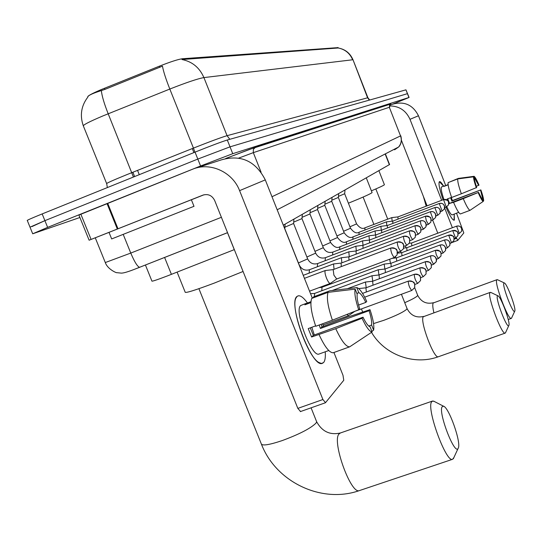 <?xml version="1.0" encoding="UTF-8"?>
<svg xmlns="http://www.w3.org/2000/svg" width="542" height="542" viewBox="0 0 542 542"><rect width="100%" height="100%" fill="white"/><g stroke="black" fill="none" stroke-linecap="round" stroke-linejoin="round"><path stroke-width="0.81" d="M234.327 249.625L167.444 275.898C156.774 279.97 151.591 281.677 151.895 281.027L145.425 265.004M338.106 47.621L182.41 58.732C178.189 59.308 170.493 61.795 159.334 66.192L100.941 89.708C91.734 93.664 87.35 96.076 87.777 96.93M389.562 164.531L283.297 225.167M338.249 47.981L338.208 47.987C345.03 49.322 349.847 53.251 352.659 59.776L203.914 77.587C197.871 78.651 186.509 82.472 169.815 89.051C165.845 78.99 163.393 71.354 162.471 66.138L104.945 89.383L98.359 91.564C91.171 93.996 87.655 95.859 87.811 97.14C81.232 105.812 79.715 115.324 83.258 125.676M79.904 217.498L32.71 233.785L47.642 227.376L200.581 165.994L232.748 153.684L408.939 97.499L407.442 93.664L230.025 146.848L407.442 93.664L405.944 89.837L409.102 97.452L392.835 104.098M200.581 165.994L197.81 159.07L230.025 146.848L197.81 159.07L44.905 220.648L197.81 159.07L195.039 152.133C210.628 145.893 221.38 141.848 227.294 140.005L405.944 89.837M32.019 226.563L44.905 220.648L30.006 227.166L32.662 233.67M338.208 47.987L181.977 59.525C192.241 61.585 199.551 67.608 203.914 77.587L227.064 135.676L367.889 97.716M29.952 227.023L27.31 220.547C26.341 220.547 31.294 218.338 42.168 213.921L195.039 152.133M194.009 206.339L191.367 199.747L109.003 232.362L111.666 238.941L193.995 206.306M323.56 362.578L321.413 363.486L318.581 362.347C307.246 355.857 290.363 307.646 295.986 298.019L297.179 296.332C299.618 294.679 303.046 296.887 307.456 302.964C303.805 297.897 300.769 295.505 298.364 295.79L297.179 296.332C287.036 301.813 311.596 367.91 322.131 363.431L323.56 362.578C325.078 360.816 325.634 357.225 325.227 351.792C325.634 357.225 325.078 360.816 323.56 362.578M109.01 232.376L89.118 240.214L78.908 215.045L192.593 169.219C210.045 161.74 232.572 171.936 239.591 190.642L322.903 399.529L325.525 402.659L343.77 380.267L342.991 375.288L333.933 352.503M196.936 167.81L221.251 159.904C240.858 154.314 255.539 160.974 265.289 179.883L312.334 298.188M322.517 323.798L323.527 326.338M300.519 411.48L297.836 408.383L214.666 200.472C212.071 195.438 208.169 193.65 202.959 195.113L89.118 240.214M204.022 194.768L191.38 199.774M349.685 346.819L333.154 352.767L349.685 346.819L372.103 331.941L370.064 326.785C368.201 326.257 365.857 323.059 363.032 317.199L313.323 335.335L310.281 327.835M332.388 320.18L358.689 309.773L359.685 308.744C357.564 302.124 356.744 297.314 357.212 294.299L355.166 289.137L328.066 292.348L311.691 298.425C309.895 303.547 311.25 312.829 315.749 326.277L332.388 320.18C327.856 306.704 326.413 297.423 328.066 292.348M319.407 353.906L318.933 354.075C311.284 357.219 293.581 309.672 300.817 305.464L305.959 303.466M310.884 302.605L304.875 304.828L305.688 303.662L310.945 301.67M321.121 324.312L322.05 326.88L346.819 317.388L369.996 309.672C373.167 319.143 374.373 325.972 373.621 330.153L371.595 325.037L368.75 326.067M356.873 293.452L358.818 292.734L356.785 287.599L329.834 290.797L313.547 296.847L313.859 297.619M358.689 309.773C355.444 299.99 354.265 293.107 355.166 289.137M356.785 287.599C359.434 288.202 362.754 292.809 366.738 301.433L365.796 302.409L358.574 305.065M371.866 331.325L373.621 330.153M358.818 292.734C360.715 293.425 363.045 296.65 365.796 302.409M319.191 325.017L320.417 328.466L369.068 310.681L369.996 309.672M369.068 310.681C371.148 317.138 371.988 321.921 371.595 325.037M324.326 352.117L328.764 350.518M315.607 325.884L308.235 328.587L311.596 337.016L335.755 328.669L362.049 318.262L363.032 317.199M333.154 352.767C329.421 352.801 324.739 346.792 319.116 334.739M349.563 346.846C345.965 346.833 341.365 340.769 335.755 328.669M372.103 331.941C369.529 331.657 366.175 327.097 362.049 318.262M311.819 327.273L314.299 334.983M311.596 337.016L313.323 335.335M307.09 304.008L306.772 303.215M320.417 328.466L322.05 326.88M458.315 448.065C461.377 442.462 448.837 407.123 443.478 406.188L442.069 406.832C438.187 412.516 454.413 454.88 458.037 448.546L458.315 448.065M453.911 457.502L452.584 459.298C446.161 463.058 426.31 408.81 431.574 401.934L432.611 401.012L434.366 401.507M177.105 272.125L185.127 292.043C184.808 293.479 194.49 290.512 214.165 283.141L243.067 271.474M508.884 325.437C510.571 322.714 500.883 296.42 497.983 295.851L497.421 296.067C495.381 298.737 506.987 328.953 508.775 325.62L508.884 325.437M505.645 332.449L505.124 333.127C501.804 335.071 487.123 295.932 489.941 292.666L490.856 292.45M348.418 203.196C362.788 197.349 370.681 193.819 372.09 192.606L372.049 192.491M514.778 311.142C516.336 308.683 507.014 283.493 504.365 282.978L503.877 283.154C502.007 285.546 513.071 314.34 514.69 311.298L514.778 311.142M511.682 317.849L511.228 318.439C508.213 320.214 494.168 282.856 496.75 279.929L497.529 279.733M371.399 190.838C379.529 187.397 383.872 185.364 384.413 184.734L384.38 184.639M348.669 315.579L346.907 314.441M365.999 287.809L358.702 288.568M419.975 267.843L365.931 287.816L366.338 291.996M372.693 281.223L365.45 282.043L366.216 287.707M425.368 261.705L372.639 281.23L373.025 285.194M379.007 274.963L372.002 275.763L372.74 281.19M379.068 274.963L379.386 278.73M385.132 269.001L378.241 269.787L378.96 274.97M435.375 250.316L385.084 269.001L385.443 272.579M390.857 263.317L384.183 264.089L384.867 269.022M390.918 263.317L391.216 266.725M396.432 257.89L396.724 261.136M389.678 259.232L390.518 263.358M401.703 252.714L401.988 255.81M395.572 256.827L395.911 257.945M406.744 247.755L407.022 250.716M400.633 251.278L401.066 252.775M411.568 243.012L411.839 245.838M405.457 245.811L406.005 247.836M333.14 269.625L325.302 270.526C324.617 271.576 325.01 274.096 326.48 278.08C327.937 281.555 329.177 283.351 330.2 283.473L330.451 283.324M333.195 269.618L333.892 275.14L336.704 278.974M341.236 263.066L333.56 263.954L334.035 269.293M397.279 242.023L341.074 263.127L341.318 266.562M348.811 256.867L341.385 257.728L341.853 262.829M348.865 256.861L348.94 260.167M293.581 223.48L284.875 227.186M356.094 250.973L348.811 251.82L349.272 256.698M409.393 230.899L356.067 250.973L356.182 254.103M301.962 218.602L293.689 222.125M362.971 245.377L355.864 246.203L356.324 250.878M414.996 225.757L362.944 245.377L363.059 248.344M309.943 213.954L302.07 217.315M369.468 240.059L362.578 240.865L363.032 245.343M369.508 240.052L369.603 242.87M317.544 209.53L310.044 212.735M375.742 234.977L368.973 235.777L369.414 240.065M425.389 216.211L375.721 234.984L375.836 237.66M324.8 205.31L317.646 208.365M381.649 230.147L375.071 230.926L375.498 235.011M430.301 211.753L433.221 219.686L435.578 217.525L435.666 214.239C434.501 211.942 432.679 211.123 430.212 211.787L381.582 230.181L381.778 232.694M337.537 237.498L324.793 205.35L325.139 201.312M331.724 201.278L324.895 204.198M387.354 225.526L380.891 226.292L381.304 230.187M434.84 207.539L387.259 225.56L387.455 227.958M344.163 232.748L331.724 201.319L332.063 197.369M338.344 197.43L331.819 200.215M392.781 221.116L386.46 221.861L386.853 225.58M439.244 203.494L392.76 221.116L392.875 223.433M350.505 228.209L338.344 197.464L338.675 193.602M344.678 193.738L338.432 196.407M397.936 216.895L391.778 217.627L392.164 221.183M443.525 199.605L446.262 207.01L448.471 204.991L448.559 201.915C447.462 199.768 445.761 199.009 443.451 199.632L397.882 216.922L398.065 219.103M356.568 223.86L344.678 193.772L345.003 189.991M454.386 220.059L453.281 219.923C451.445 218.358 449.006 214.09 445.971 207.125C449.697 215.581 452.394 219.95 454.074 220.228L454.196 214.124L454.386 220.059M443.078 199.768C439.86 190.52 438.553 184.626 439.156 182.078L439.399 181.712C440.179 181.224 441.567 182.715 443.586 186.17L439.399 181.712C438.322 183.535 439.548 189.551 443.078 199.768M389.407 105.914C399.068 105.934 405.931 110.405 409.996 119.315L441.655 200.303M389.569 105.182L392.408 104.26C404.149 100.9 412.841 104.735 418.471 115.764L445.693 185.472M444.677 208.033L452.374 227.728M456.269 237.681L457.766 240.391L463.823 232.952L456.513 213.182M437.787 233.189L432.591 219.923M427.076 205.838L401.473 140.453M448.837 203.623L453.546 202.315C456.621 209.49 458.898 213.372 460.375 213.954L469.995 210.337L483.152 201.461L478.559 192.363L449.521 203.358L447.733 198.806M461.35 193.785L476.669 187.512L473.559 176.821L457.746 178.921L448.132 182.593C447.8 184.944 448.972 189.903 451.649 197.464L461.35 193.785C458.661 186.211 457.462 181.258 457.746 178.921M455.239 213.656L458.681 212.362M443.925 199.476C441.527 192.41 440.707 188.25 441.466 186.99L444.359 185.872M448.139 184.829L444.101 186.373L448.105 184.551M451.256 197.471L452.421 200.547L480.856 189.883C482.759 195.276 483.694 198.934 483.654 200.879L482.502 197.918L481.696 198.223M474.609 179.524L475.246 179.28L474.094 176.319L458.329 178.406L448.844 182.322M476.343 187.85C474.413 182.363 473.484 178.684 473.559 176.821M474.094 176.319C475.178 177.071 476.811 179.998 478.993 185.107L476.269 186.346M483.078 201.265L483.654 200.879M475.246 179.28L478.681 185.432M450.605 197.722L451.872 201.082L480.856 189.883M480.544 190.222L482.502 197.918M433.058 221.109L432.374 220.005M426.188 206.177L423.383 196.4M452.252 214.856L452.109 214.91C451.025 214.788 449.264 212.064 446.825 206.753M447.543 200.364L447.062 199.063L451.608 197.342M469.995 210.337C468.566 209.734 466.316 205.831 463.247 198.643L478.559 192.363M453.546 202.315L463.247 198.643M483.152 201.461C482.095 200.811 480.456 197.891 478.234 192.708M448.952 203.907L449.521 203.358M451.872 201.082L452.421 200.547M164.599 257.45L171.414 274.36M104.484 88.251L104.945 89.383M137.546 170.364L139.28 174.673M182.41 58.732L182.715 59.498M159.334 66.192L159.788 67.323M192.295 148.569L193.9 152.593M337.822 47.527L338.018 48.021M227.484 232.674L234.273 249.645M385.152 153.975L389.366 164.714M107.357 187.573L106.699 183.697C105.825 183.494 112.458 180.513 126.598 174.741L193.447 148.108L169.815 89.051L102.892 115.934C88.793 121.909 82.316 125.31 83.441 126.144L106.618 183.501M101.361 90.629C101.91 95.961 104.186 103.678 108.183 113.766L133.42 177.038M353.038 59.864L367.557 97.75L369.346 100.114M42.168 213.921L47.642 227.376M227.294 140.005L232.748 153.684M194.917 152.187L193.447 148.108C210.086 141.53 221.292 137.39 227.064 135.676L229.801 139.301M131.97 172.817L133.007 172.403L134.565 176.577M95.263 237.796L105.297 262.552L130.764 253.073L123.258 234.503M225.696 158.488L255.533 147.221L390.044 104.24M261.088 172.193L253.317 152.648L238.792 158.068M227.552 232.681L139.599 267.301C137.451 266.644 134.504 261.901 130.764 253.073L221.4 217.301M271.989 196.726L400.538 135.913L389.332 107.289L253.317 152.648L253.358 149.348L255.533 147.221M394.576 149.802L398.546 147.051C401.297 143.738 401.954 140.026 400.538 135.913L389.332 107.289L390.104 104.22L390.823 103.793M139.707 267.287L137.228 268.256M265.289 179.883L239.591 190.642M107.695 203.297L117.993 228.765M297.836 408.383L322.903 399.529M117.323 229.036L107.025 203.562M80.853 214.192L91.09 239.428M316.345 420.992L316.663 421.784L315.986 423.133C310.573 428.431 299.292 434.257 282.158 440.605C268.656 445.104 261.664 446.093 261.183 443.573L198.907 288.69M311.081 407.814L316.663 421.784C322.124 431.581 330.024 435.314 340.362 432.99L338.967 434.02C331.697 441.52 351.02 494.975 359.441 490.571L452.584 459.298M406.981 308.391L406.832 309.143C403.729 311.968 396.053 315.695 383.79 320.329L373.56 323.581M490.198 292.389L423.336 316.724C419.454 320.356 433.905 359.068 438.288 356.765L438.444 356.711M496.96 279.686L433.221 302.985C432.455 304.238 432.679 307.483 433.891 312.727M417.618 295.133L417.482 295.776C416.08 297.287 411.832 299.59 404.732 302.687M408.248 281.176C408.397 284.868 409.569 287.971 411.751 290.485L414.698 287.626L414.657 284.103C413.282 281.406 411.141 280.431 408.248 281.176L408.37 281.102C416.446 281.522 413.641 283.866 414.772 284.184L414.698 287.626L411.751 290.485L354.746 311.372M414.244 274.347C414.42 277.924 415.558 280.946 417.665 283.412L420.524 280.62L420.49 277.199C419.149 274.57 417.062 273.622 414.244 274.347L414.359 274.286C422.191 274.665 419.494 276.948 420.592 277.253L420.524 280.62L417.665 283.412L414.854 284.442M419.935 267.877C420.125 271.346 421.236 274.286 423.261 276.698L426.053 273.988L426.019 270.648C424.711 268.087 422.679 267.165 419.935 267.877L420.036 267.816C427.74 268.236 425.023 270.397 426.114 270.709L426.053 273.988L423.261 276.698L420.707 277.639M425.328 261.732C425.538 265.099 426.622 267.965 428.58 270.336L431.297 267.687L431.263 264.435C429.989 261.935 428.011 261.041 425.328 261.732L425.429 261.678C432.923 262.064 430.307 264.225 431.351 264.482L431.297 267.687L428.58 270.336L426.256 271.19M430.456 255.899L431.073 259.55L433.424 264.211L436.276 261.698L436.249 258.527C435.009 256.088 433.078 255.214 430.456 255.899L433.153 255.702L435.063 256.691L436.574 259.733L436.276 261.698L433.634 264.279L431.513 265.065M435.341 250.343L436.269 254.781L438.241 258.453L441.019 256.007L440.992 252.904C439.779 250.526 437.895 249.672 435.341 250.343L435.429 250.296C443.464 251.332 439.935 252.911 441.073 252.958L441.019 256.007L438.437 258.527L436.506 259.239M314.658 293.425L314.299 296.569M439.996 245.052L443.017 253.039L445.538 250.58L445.51 247.545C444.332 245.228 442.489 244.395 439.996 245.052L442.557 244.862L444.393 245.824L445.775 248.338L445.538 250.58L443.017 253.039L441.263 253.69M322.002 287.246L321.792 290.756M444.426 240.004L447.387 247.802L449.846 245.397L449.826 242.437C448.668 240.174 446.872 239.361 444.426 240.004L446.933 239.821L448.729 240.756L450.077 243.195L449.846 245.397L447.387 247.802L445.788 248.399M328.682 284.035L328.825 284.685M448.668 235.181L451.561 242.809L453.959 240.458L453.939 237.559C452.814 235.343 451.052 234.55 448.668 235.181L448.735 235.14C456.222 236.088 452.943 237.545 454.006 237.592L453.959 240.458L451.561 242.809L450.097 243.351M452.712 230.574L455.544 238.033L457.895 235.729L457.875 232.897C456.771 230.729 455.05 229.957 452.712 230.574L452.78 230.54C460.138 231.468 456.892 232.911 457.943 232.945L457.895 235.729L455.544 238.033L454.216 238.527M458.153 233.914L459.359 233.46L461.662 231.21L461.872 229.117L460.639 226.895L458.945 226L456.588 226.163L459.359 233.46L461.662 231.21L461.642 228.439C460.564 226.319 458.878 225.56 456.588 226.163L411.534 243.019M390.687 248.073C390.789 251.745 391.981 254.896 394.264 257.525L397.096 254.943L397.191 251.027C395.789 248.283 393.621 247.301 390.687 248.073L390.802 248.019C399.054 248.419 396.155 250.831 397.32 251.129L397.096 254.943L394.264 257.525L336.562 279.042M397.252 242.044C397.381 245.601 398.539 248.663 400.741 251.237L403.492 248.724L403.587 244.916C402.218 242.247 400.111 241.292 397.252 242.044L397.361 241.996C405.362 242.362 402.577 244.706 403.702 244.998L403.492 248.724L400.741 251.237L397.577 252.416M403.472 236.332C403.621 239.781 404.752 242.769 406.873 245.282L409.549 242.836L409.637 239.124C408.309 236.529 406.256 235.594 403.472 236.332L403.573 236.285C411.358 236.637 408.654 238.92 409.745 239.198L409.549 242.836L406.873 245.282L403.966 246.366M309.468 269.733L309.116 273.121M409.373 230.919C409.542 234.266 410.646 237.172 412.686 239.632L415.294 237.247L415.382 233.636C414.088 231.102 412.089 230.194 409.373 230.919L409.467 230.872C417.116 231.258 414.4 233.426 415.484 233.71L415.294 237.247L412.686 239.632L410.009 240.634M307.646 258.893L298.418 262.951M317.653 263.561L317.334 266.766M414.976 225.77L415.565 229.429L417.99 234.191L420.748 231.949L420.836 228.419C419.576 225.953 417.625 225.065 414.976 225.77L415.064 225.736C422.489 226.075 419.894 228.236 420.924 228.48L420.748 231.949L418.207 234.273L415.741 235.194M315.674 253.148L306.901 257.01M325.43 257.687L325.139 260.722M420.301 220.879L420.897 224.435L423.248 229.097L425.931 226.902L426.026 223.46C424.793 221.055 422.889 220.194 420.301 220.879L422.97 220.689L424.853 221.664L426.351 224.666L425.931 226.902L423.458 229.171L421.188 230.025M323.31 247.68L314.963 251.359M332.835 252.098L332.571 254.984M425.375 216.224L426.283 220.56L428.261 224.239L430.87 222.098L430.965 218.738C429.765 216.387 427.902 215.547 425.375 216.224L425.45 216.19C433.424 217.186 429.908 218.751 431.046 218.805L430.87 222.098L428.458 224.313L426.358 225.099M330.593 242.464L322.639 245.98M339.895 246.773L339.651 249.516M431.29 220.411L433.288 219.652L435.578 217.525L435.971 215.35L434.562 212.545L432.753 211.604L430.28 211.753M346.494 241.739C343.852 243.344 340.871 241.949 337.551 237.532L329.949 240.844M375.091 230.906L346.467 241.752L346.406 244.3M434.826 207.545L437.767 215.269L440.07 213.155L440.165 209.944C439.02 207.701 437.238 206.902 434.826 207.545L437.306 207.369L439.074 208.284L440.416 210.702L440.07 213.155L437.767 215.269L435.985 215.94M352.93 236.881C350.342 238.46 347.429 237.091 344.177 232.782L336.921 235.946M353.052 236.84L352.856 239.327M439.237 203.501L442.109 211.048L444.365 208.982L444.454 205.838C443.336 203.643 441.594 202.864 439.237 203.501L441.655 203.325L443.383 204.219L444.697 206.583L444.365 208.982L442.109 211.048L440.463 211.671M359.197 232.206L359.061 232.261C356.548 233.792 353.689 232.457 350.518 228.236L343.581 231.271M359.061 232.261L359.021 234.578M444.738 207.586L446.323 206.983L448.471 204.991L448.62 201.963C447.584 201.936 450.795 200.493 443.505 199.605M364.969 227.803C362.483 229.32 359.692 228.019 356.582 223.893L349.949 226.793M391.798 217.613L364.949 227.816L364.915 230.032M418.471 115.764L409.996 119.315M457.699 240.418L452.394 242.389M454.237 239.164L456.513 238.317M338.079 47.547L338.255 48.001C345.254 49.281 350.166 53.218 353.005 59.783L367.876 97.682L369.664 100.026M385.376 153.86L389.576 164.565M227.538 232.653L136.692 268.432C128.393 271.752 123.176 273.31 121.042 273.1L116.876 272.673C116.808 273.188 107.587 269.266 105.344 262.667M389.596 107.214L390.104 104.22L249.3 149.477L225.777 158.467M400.782 135.785C402.774 143.074 398.905 146.862 398.546 147.051L277.179 209.774M325.315 402.801L300.302 411.622M323.818 352.307L318.933 354.075M261.535 444.46C276.142 482.177 321.718 503.938 359.441 490.571M443.478 406.188L433.566 401.094M340.362 432.99L432.387 401.094M458.037 448.546L453.336 458.756M371.507 332.334C384.535 354.786 413.993 365.694 438.288 356.765L505.124 333.127M497.983 295.851L490.734 292.389M361.439 308.92L362.7 312.104M372.09 192.606L366.29 177.864M401.419 294.272L407.076 308.628C410.728 315.539 416.263 318.134 423.688 316.413M363.113 197.058L373.892 224.415M508.775 325.62L505.422 332.937M504.365 282.978L497.441 279.692M384.413 184.734L378.892 170.683M508.227 319.502L511.228 318.439M414.677 287.666L417.692 295.329C421.161 301.914 426.432 304.38 433.519 302.714M375.843 188.941L387.733 219.158M514.69 311.298L511.485 318.276M408.295 281.129L364.685 297.185M322.998 325.01L348.452 315.695M354.793 311.359L348.52 315.674M414.291 274.306L362.537 293.398M347.402 288.71L365.518 281.996M312.233 297.931L313.757 297.368M332.205 290.519L372.063 275.722M430.497 255.865L379.014 274.963M314.475 293.479L310.532 293.662M314.584 293.439L378.296 269.747M321.826 287.294L318.987 287.646M321.928 287.253L384.237 264.049M440.023 245.025L390.87 263.317M396.378 257.897L392.008 258.365M444.454 239.977L396.392 257.897M448.688 235.16L401.663 252.714L397.571 253.155M452.739 230.553L406.71 247.755L403.743 248.08M411.527 243.019L409.325 243.256M304.441 278.337L325.349 270.492M390.714 248.053L333.154 269.625M309.543 291.169L330.2 283.473M336.609 279.028L330.268 283.452M303.242 275.329L333.601 263.927M309.421 269.74L341.419 257.701M403.499 236.312L348.831 256.867M284.753 228.67L285.133 224.117M284.774 228.649L299.231 264.997C301.501 269.286 304.848 270.885 309.279 269.794M317.605 263.561L348.838 251.8M293.574 223.534L293.947 219.097M293.595 223.514L307.666 258.947C309.882 263.127 313.147 264.686 317.476 263.615M325.39 257.694L355.891 246.183M301.962 218.65L302.328 214.32M301.975 218.629L315.695 253.195C317.849 257.274 321.04 258.791 325.268 257.735M332.802 252.105L362.605 240.844M420.321 220.865L369.488 240.052M309.936 214.002L310.295 209.774M309.956 213.988L323.33 247.721C325.43 251.705 328.547 253.182 332.686 252.145M339.861 246.779L368.994 235.756M317.544 209.578L317.897 205.445M317.558 209.558L330.606 242.511C333.967 247.01 337.016 248.446 339.753 246.82M353.025 236.847L380.911 226.278M359.177 232.206L386.473 221.847M457.719 240.418L452.353 242.416M454.982 213.826L452.109 214.91"/></g></svg>
